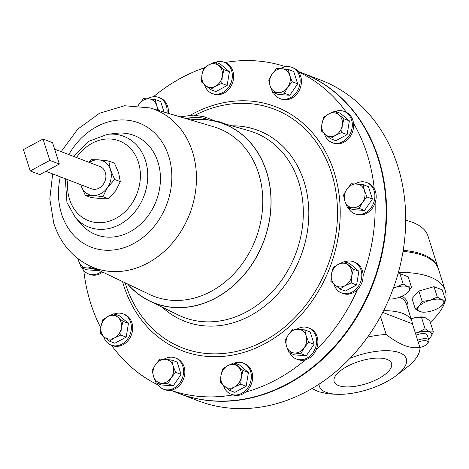 <?xml version="1.0" encoding="UTF-8"?>
<svg xmlns="http://www.w3.org/2000/svg" width="469" height="469" viewBox="0 0 469 469"><rect width="100%" height="100%" fill="white"/><g stroke="black" fill="none" stroke-linecap="round" stroke-linejoin="round"><path stroke-width="0.7" d="M338.589 385.594A30.122 11.719 162.4 0 0 372.925 381.274A30.122 11.719 162.4 0 0 391.504 363.264A30.122 11.719 162.4 0 0 387.095 359.424A30.122 11.719 162.4 0 0 353.104 363.598A30.122 11.719 162.4 0 0 334.092 381.473A30.122 11.719 162.4 0 0 338.589 385.594M419.925 347.506A7.516 2.925 162.4 0 0 427.617 343.378A7.516 2.925 162.4 0 0 427.347 341.274A7.516 2.925 162.4 0 0 418.231 342.077M417.644 340.242A8.975 3.494 -17.6 0 1 428.226 339.415A8.975 3.494 -17.6 0 1 428.901 340.265A8.975 3.494 -17.6 0 1 428.549 341.924L427.617 343.378M428.901 340.265L427.277 335.142A8.975 3.494 162.4 0 0 426.597 334.291A8.975 3.494 162.4 0 0 416.021 335.118M350.144 358.199A45.593 17.74 -17.6 0 1 399.553 352.706A45.593 17.74 -17.6 0 1 396.393 375.487A45.593 17.74 -17.6 0 1 337.141 394.282A45.593 17.74 -17.6 0 1 326.131 392.313A45.593 17.74 -17.6 0 1 319.055 384.17M383.578 310.695A62.254 24.224 -17.6 0 1 402.801 313.444A62.254 24.224 -17.6 0 1 412.022 321.658A62.254 24.224 -17.6 0 1 412.439 323.827L419.919 347.406C415.37 348.215 410.223 347.576 404.489 345.495C398.673 343.15 392.565 339.468 386.163 334.461L380.488 316.569M367.626 337.064A62.254 24.224 -17.6 0 1 386.163 334.461M311.996 388.537L318.732 391.756L328.839 393.942L337.141 394.282M398.404 272.372A103.344 40.217 -17.6 0 1 429.973 276.933A103.344 40.217 -17.6 0 1 445.274 290.569L438.497 269.218A103.344 40.217 162.4 0 0 423.196 255.576A103.344 40.217 162.4 0 0 403.029 251.413M334.016 284.302A16.72 13.841 -69 0 0 341.59 292.967A16.72 13.841 -69 0 0 352.231 292.04A16.72 13.841 -69 0 0 361.798 276.118A16.72 13.841 -69 0 0 353.562 261.749A16.72 13.841 -69 0 0 344.967 261.766M341.59 292.967L342.886 293.465A16.72 13.841 -69 0 0 353.532 292.539A16.72 13.841 -69 0 0 357.56 289.473A16.72 13.841 -69 0 0 363.117 275.631A16.72 13.841 -69 0 0 354.857 262.247L353.562 261.749M273.445 92.628A16.72 13.841 -69 0 0 279.917 98.566A16.72 13.841 -69 0 0 295.458 93.624A16.72 13.841 -69 0 0 299.369 75.697A16.72 13.841 -69 0 0 291.894 67.348A16.72 13.841 -69 0 0 280.538 68.685M279.917 98.566L281.218 99.065A16.72 13.841 -69 0 0 296.754 94.122A16.72 13.841 -69 0 0 300.664 76.195A16.72 13.841 -69 0 0 298.489 71.909A16.72 13.841 -69 0 0 293.189 67.847L291.894 67.348M156.851 383.196A16.72 13.841 -69 0 0 163.329 389.135A16.72 13.841 -69 0 0 178.871 384.193A16.72 13.841 -69 0 0 182.775 366.266A16.72 13.841 -69 0 0 175.306 357.917A16.72 13.841 -69 0 0 163.951 359.254M163.329 389.135L164.631 389.633A16.72 13.841 -69 0 0 170.757 390.249A16.72 13.841 -69 0 0 184.077 366.764A16.72 13.841 -69 0 0 176.602 358.416L175.306 357.917M324.519 133.923A16.72 13.841 -69 0 0 332.093 142.588A16.72 13.841 -69 0 0 352.061 128.031A16.72 13.841 -69 0 0 344.064 111.37A16.72 13.841 -69 0 0 335.47 111.388M332.093 142.588L333.389 143.086A16.72 13.841 -69 0 0 353.362 128.529A16.72 13.841 -69 0 0 353.497 123.288A16.72 13.841 -69 0 0 346.374 112.314A16.72 13.841 -69 0 0 345.366 111.868L344.064 111.37M167.011 112.959A16.72 13.841 -69 0 0 158.856 97.452A16.72 13.841 -69 0 0 155.567 96.72A16.72 13.841 -69 0 0 147.501 98.789M103.59 336.443A16.72 13.841 -69 0 0 111.159 345.114A16.72 13.841 -69 0 0 131.132 330.557A16.72 13.841 -69 0 0 123.13 313.896A16.72 13.841 -69 0 0 114.536 313.908M111.159 345.114L112.46 345.612A16.72 13.841 -69 0 0 132.428 331.055A16.72 13.841 -69 0 0 124.432 314.394L123.13 313.896M289.889 353.093A16.72 13.841 -69 0 0 296.367 359.031A16.72 13.841 -69 0 0 299.656 359.764A16.72 13.841 -69 0 0 315.907 346.45A16.72 13.841 -69 0 0 308.344 327.813A16.72 13.841 -69 0 0 305.055 327.081A16.72 13.841 -69 0 0 296.988 329.15M296.367 359.031L297.668 359.53A16.72 13.841 -69 0 0 300.957 360.262A16.72 13.841 -69 0 0 305.536 359.752A16.72 13.841 -69 0 0 316.059 350.109A16.72 13.841 -69 0 0 309.64 328.312L308.344 327.813M348.186 207.808A16.72 13.841 -69 0 0 354.664 213.747A16.72 13.841 -69 0 0 371.413 207.216A16.72 13.841 -69 0 0 366.635 182.529A16.72 13.841 -69 0 0 355.285 183.866M354.664 213.747L355.959 214.245A16.72 13.841 -69 0 0 372.708 207.714A16.72 13.841 -69 0 0 375.118 202.919A16.72 13.841 -69 0 0 374.209 188.597A16.72 13.841 -69 0 0 367.936 183.027L366.635 182.529M204.554 84.807A16.72 13.841 -69 0 0 208.787 91.49A16.72 13.841 -69 0 0 212.129 93.472A16.72 13.841 -69 0 0 230.074 84.953A16.72 13.841 -69 0 0 227.442 64.235A16.72 13.841 -69 0 0 224.1 62.254A16.72 13.841 -69 0 0 215.506 62.271M212.129 93.472L213.424 93.97A16.72 13.841 -69 0 0 231.375 85.452A16.72 13.841 -69 0 0 228.743 64.734A16.72 13.841 -69 0 0 225.401 62.752L224.1 62.254M82.11 268.016A16.72 13.841 -69 0 0 88.588 273.955A16.72 13.841 -69 0 0 101.492 271.545M88.588 273.955L89.884 274.453A16.72 13.841 -69 0 0 102.693 272.12M223.549 385.565A16.72 13.841 -69 0 0 227.782 392.248A16.72 13.841 -69 0 0 231.123 394.23A16.72 13.841 -69 0 0 249.068 385.711A16.72 13.841 -69 0 0 246.436 364.993A16.72 13.841 -69 0 0 243.094 363.012A16.72 13.841 -69 0 0 234.5 363.029M231.123 394.23L232.419 394.728A16.72 13.841 -69 0 0 232.976 394.927A16.72 13.841 -69 0 0 245.65 392.061A16.72 13.841 -69 0 0 247.738 365.492A16.72 13.841 -69 0 0 244.396 363.51L243.094 363.012M54.621 149.13L100.014 166.542A11.913 9.867 111 0 1 105.888 176.784A11.913 9.867 111 0 1 99.07 188.133A11.913 9.867 111 0 1 91.484 188.796L45.898 171.308M170.652 390.267L178.384 393.233A171.677 142.142 -69 0 0 287.679 383.683A171.677 142.142 -69 0 0 385.934 220.178A171.677 142.142 -69 0 0 301.338 72.648L298.091 71.405M245.65 392.061A171.677 142.142 -69 0 0 276.728 379.485A171.677 142.142 -69 0 0 305.536 359.752M170.757 390.249A171.677 142.142 -69 0 0 232.976 394.927M111.505 345.243A171.677 142.142 -69 0 0 157.889 384.879M83.781 270.513A171.677 142.142 -69 0 0 100.794 327.79M203.898 67.982A171.677 142.142 -69 0 0 181.093 77.995A171.677 142.142 -69 0 0 153.457 96.743M127.527 283.95A96.145 79.601 -69 0 0 149.476 300.975A96.145 79.601 -69 0 0 241.875 277.396A96.145 79.601 -69 0 0 266.585 171.742A96.145 79.601 -69 0 0 218.149 121.911A96.145 79.601 -69 0 0 190.449 119.894M216.836 121.547A6.079 1.788 64.9 0 0 216.813 120.879L226.193 124.215M65.326 178.759L66.932 202.456L75.462 217.727L81.424 224.458A53.149 44.004 -69 0 0 138.115 226.31A53.149 44.004 -69 0 0 157.953 162.028A53.149 44.004 -69 0 0 116.388 133.302L107.454 134.322L88.711 141.333L73.856 156.511M301.579 72.742A171.677 142.142 111 0 1 301.819 72.836A171.677 142.142 111 0 1 386.421 220.366A171.677 142.142 111 0 1 288.165 383.871A171.677 142.142 111 0 1 178.865 393.415A171.677 142.142 111 0 1 178.625 393.327M178.865 393.415L197.965 400.743A171.677 142.142 -69 0 0 307.259 391.193A171.677 142.142 -69 0 0 405.521 227.688A171.677 142.142 -69 0 0 320.919 80.158L301.819 72.836M403.205 250.323A103.344 40.217 -17.6 0 1 422.839 254.444A103.344 40.217 -17.6 0 1 438.14 268.086L427.98 236.059A103.344 40.217 162.4 0 0 412.679 222.417A103.344 40.217 162.4 0 0 405.703 220.283M438.14 268.086A103.344 40.217 -17.6 0 1 438.31 268.655M316.059 350.109A171.677 142.142 -69 0 0 357.56 289.473M363.117 275.631A171.677 142.142 -69 0 0 375.118 202.919M374.209 188.597A171.677 142.142 -69 0 0 353.497 123.288M346.374 112.314A171.677 142.142 -69 0 0 298.489 71.909M285.656 66.75A171.677 142.142 -69 0 0 224.874 62.547M168.318 113.346A16.72 13.841 -69 0 0 160.152 97.951L158.856 97.452M186.07 118.598L196.769 119.366M80.809 184.698A18.238 15.102 -69 0 0 81.067 185.589A18.238 15.102 -69 0 0 92.803 195.497A18.238 15.102 -69 0 0 107.489 187.577A18.238 15.102 -69 0 0 110.432 169.749A18.238 15.102 -69 0 0 98.689 159.841A18.238 15.102 -69 0 0 89.345 162.45M88.606 162.168L91.156 159.665L98.689 159.841L108.773 160.99L114.454 163.165L118.657 172.903L120.316 181.655L114.641 179.48L110.432 169.749L108.773 160.99M114.641 179.48L107.489 187.577L102.887 196.646L92.803 195.497L85.27 195.327L80.791 184.692M120.316 181.655L115.714 190.731L108.568 198.827L102.887 196.646M108.568 198.827L101.028 198.651L90.951 197.502L85.27 195.327M43.031 139.035L23.45 149.599L30.221 170.951L49.802 160.386L43.031 139.035L52.581 142.699L59.352 164.05L49.802 160.386M59.352 164.05L39.771 174.615L30.221 170.951M233.961 362.818L239.372 364.894L248.412 372.521L246.149 386.251L234.846 392.348L229.429 390.267L234.512 387.001L240.732 384.17L241.295 377.088A12.159 10.066 111 0 1 234.512 387.001A12.159 10.066 -69 0 1 224.34 386.239A12.159 10.066 111 0 1 220.952 375.563A12.159 10.066 111 0 1 227.735 365.65A12.159 10.066 111 0 1 237.906 366.412A12.159 10.066 111 0 1 241.295 377.088L242.995 370.446L233.961 362.818L227.735 365.65L222.652 368.915L220.952 375.563L220.389 382.64L229.429 390.267M248.412 372.521L242.995 370.446M246.149 386.251L240.732 384.17M98.777 270.25L98.484 270.677L86.742 269.792L81.325 267.717L86.63 267.94A12.159 10.066 111 0 1 78.798 261.333L81.325 267.717M91.695 266.879A12.159 10.066 111 0 1 86.63 267.94L93.067 268.596L93.483 267.729M78.305 258.947A12.159 10.066 -69 0 0 78.798 261.333L78.083 258.777M98.484 270.677L93.067 268.596M214.966 62.06L208.746 64.892A12.159 10.066 -69 0 1 218.917 65.654A12.159 10.066 111 0 1 222.3 76.336L224 69.688L214.966 62.06L220.383 64.136L229.417 71.763L227.154 85.493L215.851 91.59L210.434 89.509L215.517 86.243A12.159 10.066 111 0 1 205.346 85.481A12.159 10.066 111 0 1 201.957 74.806A12.159 10.066 111 0 1 208.746 64.892L203.663 68.157L201.957 74.806L201.394 81.887L210.434 89.509M222.3 76.336A12.159 10.066 111 0 1 215.517 86.243L221.737 83.412L222.3 76.336M227.154 85.493L221.737 83.412M229.417 71.763L224 69.688M363.07 184.616L368.482 186.691L372.392 199.02L364.56 210.464L352.817 209.584L347.4 207.503L352.706 207.726A12.159 10.066 111 0 1 344.873 201.125A12.159 10.066 111 0 1 346.837 189.236A12.159 10.066 111 0 1 356.628 183.954A12.159 10.066 111 0 1 364.454 190.561L363.07 184.616L351.322 183.731L346.837 189.236L343.49 195.18L344.873 201.125L347.4 207.503M362.49 202.444A12.159 10.066 111 0 1 352.706 207.726L359.143 208.388L362.49 202.444A12.159 10.066 -69 0 0 364.454 190.561L366.981 196.945L362.49 202.444M364.56 210.464L359.143 208.388M372.392 199.02L366.981 196.945M304.774 329.9L310.191 331.976L314.101 344.305L306.263 355.748L294.52 354.869L289.103 352.788L294.409 353.01A12.159 10.066 111 0 1 286.582 346.409A12.159 10.066 111 0 1 288.541 334.52A12.159 10.066 111 0 1 298.331 329.238A12.159 10.066 111 0 1 306.157 335.845A12.159 10.066 111 0 1 304.199 347.734L308.684 342.229L306.157 335.845L304.774 329.9L293.031 329.015L288.541 334.52L285.193 340.465L286.582 346.409L289.103 352.788M294.409 353.01A12.159 10.066 -69 0 0 304.199 347.734L300.852 353.673L294.409 353.01M306.263 355.748L300.852 353.673M314.101 344.305L308.684 342.229M113.996 313.702L107.776 316.534L102.693 319.799L100.993 326.442A12.159 10.066 111 0 1 107.776 316.534A12.159 10.066 111 0 1 117.948 317.296L113.996 313.702L119.413 315.778L128.447 323.405L126.184 337.129L114.882 343.232L109.465 341.151L114.547 337.885A12.159 10.066 111 0 1 104.376 337.123L109.465 341.151M121.33 327.972A12.159 10.066 111 0 1 114.547 337.885L120.768 335.054L121.33 327.972L123.036 321.329L117.948 317.296A12.159 10.066 111 0 1 121.33 327.972M100.993 326.442A12.159 10.066 -69 0 0 104.376 337.123L100.425 333.523L100.993 326.442M126.184 337.129L120.768 335.054M128.447 323.405L123.036 321.329M155.286 99.539L148.843 98.883A12.159 10.066 111 0 1 156.675 105.49L155.286 99.539L160.703 101.621L164.021 112.073M158.563 110.455L156.675 105.49A12.159 10.066 111 0 1 157.221 110.057M138.162 105.66A12.159 10.066 111 0 1 139.059 104.165L143.543 98.66L148.843 98.883A12.159 10.066 -69 0 0 139.059 104.165L138.085 105.654M334.925 111.176L340.342 113.258L349.382 120.885L347.119 134.609L335.81 140.706L330.399 138.631L335.482 135.359A12.159 10.066 111 0 1 325.31 134.597A12.159 10.066 111 0 1 321.922 123.922A12.159 10.066 111 0 1 328.705 114.008A12.159 10.066 111 0 1 338.876 114.776L334.925 111.176L328.705 114.008L323.622 117.279L321.922 123.922L321.359 131.003L330.399 138.631M342.264 125.452A12.159 10.066 111 0 1 335.482 135.359L341.702 132.534L342.264 125.452A12.159 10.066 -69 0 0 338.876 114.776L343.965 118.804L342.264 125.452M347.119 134.609L341.702 132.534M349.382 120.885L343.965 118.804M171.736 360.004L177.153 362.08L181.063 374.409L173.225 385.852L161.483 384.973L156.066 382.897L167.814 383.777L171.162 377.838A12.159 10.066 111 0 1 161.371 383.12A12.159 10.066 -69 0 1 153.545 376.513A12.159 10.066 111 0 1 155.503 364.624A12.159 10.066 111 0 1 165.293 359.348A12.159 10.066 111 0 1 173.12 365.949A12.159 10.066 111 0 1 171.162 377.838L175.646 372.333L173.12 365.949L171.736 360.004L159.993 359.125L155.503 364.624L152.155 370.569L153.545 376.513L156.066 382.897M181.063 374.409L175.646 372.333M173.225 385.852L167.814 383.777M288.324 69.435L281.887 68.779A12.159 10.066 -69 0 1 289.713 75.38A12.159 10.066 111 0 1 287.749 87.269L292.234 81.764L289.713 75.38L288.324 69.435L293.741 71.511L297.651 83.84L289.819 95.283L278.07 94.404L272.659 92.329L277.959 92.551A12.159 10.066 111 0 1 270.132 85.944A12.159 10.066 111 0 1 272.096 74.055A12.159 10.066 111 0 1 281.887 68.779L276.581 68.556L272.096 74.055L268.749 80L270.132 85.944L272.659 92.329M287.749 87.269A12.159 10.066 111 0 1 277.959 92.551L284.402 93.208L287.749 87.269M289.819 95.283L284.402 93.208M297.651 83.84L292.234 81.764M344.422 261.555L349.839 263.637L358.879 271.264L356.61 284.988L345.307 291.085L339.896 289.01L344.979 285.738A12.159 10.066 111 0 1 334.807 284.976A12.159 10.066 111 0 1 331.419 274.301A12.159 10.066 111 0 1 338.202 264.387A12.159 10.066 111 0 1 348.373 265.155A12.159 10.066 111 0 1 351.762 275.831L353.462 269.183L344.422 261.555L338.202 264.387L333.119 267.658L331.419 274.301L330.856 281.382L339.896 289.01M344.979 285.738A12.159 10.066 -69 0 0 351.762 275.831L351.199 282.907L344.979 285.738M356.61 284.988L351.199 282.907M358.879 271.264L353.462 269.183M424.779 317.396A13.665 5.317 162.4 0 0 424.726 317.378A13.665 5.317 162.4 0 0 413.465 318.117A13.665 5.317 162.4 0 0 411.137 318.879M445.274 290.569A103.344 40.217 -17.6 0 1 445.48 300.008M445.298 300.74A103.344 40.217 -17.6 0 1 430.296 322.285M415.282 308.93L411.993 298.56L418.864 291.038L433.995 286.688L442.261 289.854L445.55 300.23L441.757 299.714A13.665 5.317 -17.6 0 1 442.455 305.061A13.665 5.317 -17.6 0 1 440.813 306.544A13.665 5.317 -17.6 0 1 431.451 310.994A13.665 5.317 -17.6 0 1 423.05 312.178A13.665 5.317 -17.6 0 1 419.755 311.586A13.665 5.317 -17.6 0 1 419.057 306.245A13.665 5.317 -17.6 0 1 430.061 300.307L422.153 301.409L419.057 306.245L415.282 308.93L419.755 311.586L423.05 312.178M397.894 274.177L399.887 273.603L408.153 276.774L411.442 287.145L407.649 286.635A13.665 5.317 -17.6 0 1 408.347 291.976A13.665 5.317 -17.6 0 1 406.705 293.459A13.665 5.317 -17.6 0 1 397.343 297.915A13.665 5.317 -17.6 0 1 389.006 299.099M419.919 347.406A62.254 24.224 -17.6 0 1 405.972 368.13L396.393 375.487M382.698 312.418L412.439 323.827M441.757 299.714A13.665 5.317 162.4 0 0 430.061 300.307L437.29 297.059L441.757 299.714M440.813 306.544L442.455 305.061L445.55 300.23M433.995 286.688L437.29 297.059M418.864 291.038L422.153 301.409M399.887 273.603L403.182 283.98L407.649 286.635A13.665 5.317 162.4 0 0 395.953 287.227L393.479 287.808M393.385 288.072A13.665 5.317 -17.6 0 1 395.953 287.227L403.182 283.98M406.705 293.459L408.347 291.976L411.442 287.145M415.464 333.353A13.665 5.317 -17.6 0 1 418.026 332.509L425.084 328.734L429.727 331.917A13.665 5.317 162.4 0 0 418.026 332.509L415.37 333.054M424.726 317.378L429.797 320.714L433.35 331.9L429.727 331.917A13.665 5.317 -17.6 0 1 430.87 336.736A13.665 5.317 -17.6 0 1 430.419 337.264A13.665 5.317 -17.6 0 1 428.49 338.964M433.35 331.9L430.976 336.59M411.166 318.961L413.465 318.117L421.537 317.542L425.084 328.734M425.16 317.531L421.537 317.542M412.022 321.658L406.506 304.281A62.254 24.224 162.4 0 0 399.717 297.141M402.126 296.15A63.708 24.793 -17.6 0 1 407.696 308.027M149.476 300.975L178.179 314.969A98.93 81.911 -69 0 0 273.263 290.698A98.93 81.911 -69 0 0 298.689 181.984A98.93 81.911 -69 0 0 248.851 130.704L218.149 121.911M162.256 307.207A102.242 84.655 -69 0 0 269.183 302.417A102.242 84.655 -69 0 0 304.035 181.573A102.242 84.655 -69 0 0 231.821 125.827M125.188 282.836A127.885 105.883 -69 0 0 125.598 284.155A127.885 105.883 -69 0 0 264.182 340.899A127.885 105.883 -69 0 0 331.524 173.061A127.885 105.883 -69 0 0 195.198 115.134M122.556 281.582A130.646 108.169 -69 0 0 123.722 285.486A130.646 108.169 -69 0 0 265.302 343.455A130.646 108.169 -69 0 0 334.098 171.994A130.646 108.169 -69 0 0 190.32 115.245M75.462 217.727A48.635 40.27 -69 0 0 127.339 219.422A48.635 40.27 -69 0 0 145.49 160.603A48.635 40.27 -69 0 0 107.454 134.322M67.958 179.774A42.761 35.404 -69 0 0 69.547 199.395A42.761 35.404 -69 0 0 115.884 218.372A42.761 35.404 -69 0 0 138.402 162.251A42.761 35.404 -69 0 0 76.494 157.52M52.657 173.899L49.808 198.944L53.753 223.191C60.132 242.725 72.003 256.918 89.374 265.765A84.748 70.168 -69 0 0 89.714 265.929A84.748 70.168 -69 0 0 170.909 244.701A84.748 70.168 -69 0 0 192.489 151.786A84.748 70.168 -69 0 0 150.285 108.005A84.748 70.168 -69 0 0 149.922 107.899L124.549 105.754L99.539 113.252L77.69 129.192L61.187 151.651M60.29 176.831A66.534 55.084 -69 0 0 61.591 214.011A66.534 55.084 -69 0 0 133.688 243.534A66.534 55.084 -69 0 0 168.729 156.212A66.534 55.084 -69 0 0 123.089 119.941A66.534 55.084 -69 0 0 68.826 154.582M89.714 265.929L149.482 294.415A89.954 74.477 -69 0 0 235.661 271.885A89.954 74.477 -69 0 0 258.571 173.266A89.954 74.477 -69 0 0 213.77 126.794L150.285 108.005M127.785 284.073A96.022 79.501 -69 0 0 230.361 288.165A96.022 79.501 -69 0 0 266.492 171.795A96.022 79.501 -69 0 0 190.725 119.976M208.429 119.894L206.026 118.974A33.41 13.003 162.4 0 0 185.706 118.493M206.237 119.642L206.026 118.974A4.573 3.787 -69 0 0 203.98 116.687L216.25 121.395M203.98 116.687L193.427 115.116L180.125 116.84"/></g></svg>
